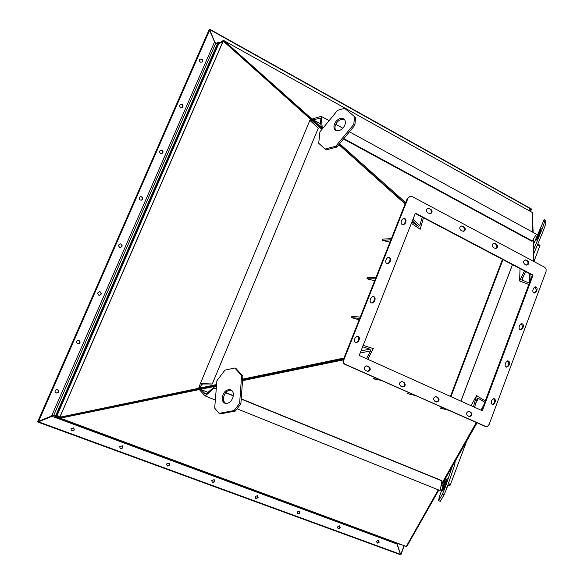 <?xml version="1.0" encoding="UTF-8"?>
<svg xmlns="http://www.w3.org/2000/svg" width="584" height="584" viewBox="0 0 584 584"><rect width="100%" height="100%" fill="white"/><g stroke="black" fill="none" stroke-linecap="round" stroke-linejoin="round"><path stroke-width="0.88" d="M216.591 384.564L59.875 417.21L60.685 417.421L216.554 384.966M242.615 379.549L343.801 358.496M322.623 128.568L224.154 40.77L223.84 41.552L223.234 41.055L321.908 129.444M322.054 129.261L223.862 41.574L321.93 129.414M338.888 144.606L405.135 203.947M242.645 379.133L343.983 358.029M338.859 144.635L405.121 203.984M59.875 417.21L223.234 41.055M512.496 264.669L460.973 401.142M532.374 213.277L533.141 232.417M533.331 239.272L533.929 261.544M406.632 545.836L407.07 546.011L438.847 490.056M441 486.26L477.055 422.772M406.975 545.974L406.734 546.602L406.296 546.441L60.283 418.195L60.656 417.407M60.692 417.399L216.54 385.228M242.594 379.848L343.596 358.999M406.289 546.441L438.263 489.823M441.387 484.289L476.31 422.444M59.911 417.115L59.4 417.867L60.283 418.188L216.474 386.031M242.535 380.666L343.231 359.926M339.034 144.423L405.281 203.582M339.611 143.715L405.661 202.612M224.154 40.77L532.36 212.525L532.827 232.242M533.002 239.79L533.513 261.325M362.635 346.779L369.906 349.093L370.541 350.882L366.497 358.715M367.759 359.284L373.286 348.59L363.197 345.37M309.87 120.355L310.367 119.632L311.841 122.063L318.295 128.151L309.87 120.355L200.378 383.476L198.859 387.623L200.29 387.455L201.4 384.462L202.947 384.009L212.269 384.002L200.378 383.476M212.379 383.732L318.265 128.203M225.533 403.427L223.862 401.288L223.446 398.12C224.526 392.733 227.161 390.061 231.337 390.119M233.381 395.361C233.498 392.609 232.629 390.762 230.782 389.813C226.373 389.105 223.504 391.696 222.19 397.594C222.059 400.398 222.949 402.266 224.862 403.216C229.257 403.851 232.096 401.23 233.381 395.361M234.812 368.008L236.046 368.57L242.864 376.081L241.63 375.519L234.812 368.008L224.949 370.132L216.905 380.731L214.678 408.15L219.117 413.377L220.38 413.888L235.374 411.041L234.118 410.53L239.63 403.31L240.878 403.836L235.374 411.041M242.864 376.081L240.878 403.836M241.63 375.519L239.63 403.31M234.118 410.53L219.117 413.377M474.588 407.26L477.106 398.595L478.354 398.346L484.764 402.274M485.267 400.931L476.573 395.594L473.449 406.749M476.573 395.594L471.113 405.697M529.323 283.167L521.913 279.984L525.542 271.531M524.454 270.961L519.621 280.984L528.834 284.466M519.621 280.984L520.03 268.633M422.203 217.117L419.845 225.577L418.268 226.234L411.91 221.986M411.37 223.343L420.21 229.242L423.415 217.752M205.247 395.974L199.874 390.229L201.035 389.535L205.239 393.901L206.634 393.492L213.576 387.564L214.036 388.002L205.247 395.974L215.335 400.04M237.089 408.8L440.154 490.582L441.993 480.698L241.236 398.843M442.044 480.946L241.221 399.084M233.33 395.872L225.614 392.725M216.241 388.9L214.036 388.002M448.563 483.092L450.176 485.187L447.775 485.428M443.095 485.903L441.745 486.041L441.394 485.567M445.096 479.96L444.796 479.574M448.059 484.589L448.235 484.063M441.767 484.91L441.621 485.311L443.351 485.136M534.615 241.667L533.375 241.061M533.382 241.258L534.477 242.01M537.711 244.236L538.112 244.696L537.514 244.725M537.346 245.141L540.01 245.375L537.857 243.893M540.01 245.375L533.951 261.552M466.777 440.876L450.176 485.187M343.567 138.919L532.039 241.272L536.47 234.242L349.436 131.794M312.732 118.793L313.243 119.866L319.995 118.172L321.112 126.582L322.142 126.816L321.215 116.333L312.732 118.793M321.215 116.333L329.106 120.662M335.778 124.312L342.874 128.203M322.142 126.816L323.47 127.538M343.83 138.598L532.265 240.98M446.234 482.194L447.147 478.493C446.41 479.267 445.154 482.158 443.373 487.18L442.453 490.918C443.19 490.151 444.453 487.239 446.234 482.194M455.184 461.287L454.754 464.565L453.586 464.105M445.855 477.719L439.102 497.743L438.635 500.692L440.278 501.342L444.081 494.823L442.416 494.166L445.439 486.786L447.103 487.443L444.081 494.823M438.635 500.692L442.416 494.166M445.439 486.786L452.264 466.426M447.103 487.443L454.754 464.565M335.866 130.422C334.391 128.108 334.793 125.377 337.085 122.253C339.611 119.479 342.1 118.588 344.553 119.567M336.034 121.384C333.625 124.713 333.296 127.524 335.034 129.816C337.486 131.612 340.238 130.918 343.297 127.721C345.692 124.407 346.035 121.611 344.341 119.318C341.874 117.472 339.107 118.158 336.034 121.384M325.032 149.073L335.8 146.204L336.866 147.051L326.106 149.913L318.718 143.299L319.901 131.889L337.537 110.369L344.699 108.31L355.554 117.53L354.86 125.224L353.816 124.341L354.51 116.647M354.86 125.224L336.866 147.051M353.816 124.341L335.8 146.204M538.813 232.994L536.492 240.031L538.937 235.206L541.259 228.154L538.813 232.994M533.696 252.733L534.134 252.901L533.718 253.69M545.982 223.066L543.886 229.3L542.273 228.68L544.368 222.453L545.982 223.066L545.704 220.292L544.12 219.694L533.469 244.455M533.608 249.682L542.273 228.68M544.368 222.453L544.12 219.694M534.134 252.901L543.886 229.3M546.062 271.509L546.12 269.071L544.726 267.311L412.019 196.487L410.333 196.18L408.048 198.093L343.837 359.919C343.239 361.956 343.779 363.46 345.465 364.431L485.457 426.349L487.523 426.284L489.136 424.429L546.062 271.509M485.859 426.481L485.457 426.349M345.465 364.431L344.903 364.328C343.217 363.358 342.677 361.854 343.275 359.824L343.837 359.919M408.048 198.093L410.333 196.18M524.636 264.158L526.907 265.136C529.046 264.165 529.294 262.734 527.659 260.836L525.366 259.851C523.242 260.836 523.001 262.274 524.636 264.158M526.177 260.048L525.009 259.902M525.461 260.07L527.659 260.836M526.549 265.107C528.374 263.902 528.505 262.486 526.943 260.851M403.099 224.928L404.515 223.614L405.245 221.767C405.661 219.927 405.041 218.803 403.383 218.379M405.135 223.555L405.873 221.701C406.267 219.672 405.537 218.54 403.69 218.321L401.989 219.686L401.259 221.54C400.858 223.555 401.58 224.687 403.413 224.928L405.135 223.555L404.515 223.614M367.424 371.322C370.03 370.3 370.365 368.76 368.446 366.694L366.577 365.869M369.037 366.796L366.869 365.898C364.044 366.701 363.613 368.234 365.569 370.512L367.708 371.402C370.548 370.614 370.993 369.081 369.037 366.796L368.446 366.694M460.944 230.403L463.484 231.447C465.645 230.395 465.864 228.921 464.149 227.023L461.579 225.979C459.433 227.045 459.221 228.519 460.944 230.403M462.572 226.191L461.25 226.037M461.9 226.242L464.149 227.023M463.149 231.439C465.01 230.191 465.119 228.738 463.477 227.081M371.818 303.067L373.643 301.614L374.388 299.723C374.819 298.044 374.286 296.942 372.796 296.402M374.234 301.643L374.986 299.753C375.41 297.898 374.775 296.781 373.096 296.395L371.008 297.847L370.256 299.745C369.833 301.585 370.453 302.702 372.118 303.103L374.234 301.643L373.643 301.614M436.321 401.887C438.781 400.879 439.11 399.376 437.306 397.39L435.664 396.66M437.956 397.529L435.993 396.697C433.284 397.449 432.846 398.938 434.686 401.164L436.635 401.989C439.351 401.252 439.788 399.763 437.956 397.529L437.306 397.39M427.583 212.729L430.291 213.802C432.445 212.693 432.642 211.204 430.882 209.32L428.16 208.24C426.013 209.357 425.824 210.853 427.583 212.729M429.262 208.452L427.838 208.306M428.619 208.532L430.882 209.32M429.963 213.81C431.831 212.525 431.926 211.058 430.24 209.393M355.89 342.793L357.934 341.297L358.788 339.1L358.539 337.114L357.262 336.114M358.518 341.37L359.269 339.45C359.707 337.698 359.131 336.588 357.554 336.128L355.247 337.61L354.481 339.538C354.05 341.275 354.612 342.377 356.174 342.852L358.518 341.37L357.934 341.297M469.186 416.465C471.573 415.458 471.894 413.976 470.149 412.034L468.945 411.384C466.295 412.121 465.864 413.589 467.653 415.786L469.514 416.582C472.164 415.859 472.602 414.392 470.821 412.187L469.266 411.494M493.276 247.543L495.677 248.55C497.824 247.543 498.064 246.09 496.385 244.192L493.969 243.178C491.83 244.2 491.597 245.652 493.276 247.543M494.86 243.375L493.626 243.229M494.166 243.411L496.385 244.192M495.327 248.528C497.174 247.309 497.298 245.871 495.692 244.221M387.557 263.778L389.163 262.391L389.908 260.522C390.331 258.763 389.747 257.639 388.17 257.164M389.776 262.377L390.514 260.5C390.93 258.559 390.243 257.434 388.469 257.128L386.586 258.544L385.841 260.42C385.433 262.347 386.104 263.479 387.864 263.793L389.776 262.377L389.163 262.391M402.412 386.849C404.946 385.834 405.281 384.316 403.427 382.286L401.668 381.505M404.04 382.411L401.982 381.542C399.215 382.316 398.777 383.834 400.682 386.082L402.719 386.936C405.493 386.177 405.938 384.666 404.04 382.411L403.427 382.286M359.218 355.452L482.333 410.742L533.061 275.108L415.399 213.131L359.218 355.452M481.705 410.457L532.338 275.108L533.061 275.108M532.338 275.108L415.268 213.467M505.934 362.299L505.262 364.095C504.875 365.715 505.357 366.737 506.708 367.175L508.766 365.767L509.438 363.971C509.817 362.343 509.336 361.321 507.971 360.89L505.934 362.299M509.438 363.971L508.737 363.876L508.065 365.672L508.766 365.767M508.737 363.876L507.62 360.883M506.364 367.088L508.065 365.672M491.874 399.96L491.071 403.186L492.538 404.829L494.75 403.398L495.546 400.171L494.071 398.536L491.874 399.96M495.422 401.58L494.736 401.442L494.057 403.259L494.75 403.398M494.736 401.442L493.714 398.507M492.202 404.719L494.057 403.259M519.833 325.04L519.176 326.821C518.796 328.5 519.307 329.537 520.724 329.923L522.636 328.544L523.301 326.77C523.68 325.076 523.154 324.04 521.731 323.66L519.833 325.04M523.301 326.77L522.585 326.712L521.921 328.485L522.636 328.544M522.585 326.712L521.373 323.675M520.373 329.858L521.921 328.485M533.594 288.182L532.936 289.941C532.564 291.686 533.112 292.73 534.586 293.066L536.36 291.723L537.01 289.963C537.382 288.211 536.827 287.167 535.353 286.839L533.594 288.182M537.01 289.963L536.287 289.949L535.63 291.701L536.36 291.723M536.287 289.949L534.988 286.875M534.221 293.015L535.63 291.701M407.42 198.18L343.275 359.824M344.903 364.328L484.771 426.181M375.41 278.853L366.876 278.794L374.665 280.721M375.906 277.597L367.365 277.561L366.876 278.794M359.729 318.353L351.407 317.638L359.153 319.806M360.233 317.083L351.911 316.389L351.407 317.638M390.9 239.805L382.162 240.389L389.995 242.083M391.397 238.564L382.651 239.17L382.162 240.389M449.001 410.362L440.278 408.143L441.92 407.231M447.95 409.902L440.278 408.143M415.662 395.624L407.231 393.558L408.836 392.601M414.582 395.142L407.231 393.558M381.264 380.41L374.249 379.001L373.147 378.512L374.702 377.512M380.147 379.914L373.147 378.512M56.648 415.961L59.444 417.961L223.417 40.398L218.759 43.384M59.444 417.961L60.298 418.159M224.139 40.8L223.417 40.398M405.522 546.157L406.077 546.361M460.922 401.12L512.453 264.64M502.926 259.624L450.957 396.646M406.055 546.42L406.661 546.646L406.924 545.952M532.491 213.313L532.36 212.561M59.4 417.867L56.706 415.939M59.75 417.056L56.655 414.859M223.161 41.223L217.686 44.588M532.535 213.335L532.36 212.627M224.103 40.858L223.329 40.427L223.015 41.143M73.679 427.846L74.139 429.875L71.379 430.78M74.336 430.014L73.781 427.911L70.941 428.766L71.474 430.853L74.336 430.014M122.253 445.738L122.735 447.76L120.173 448.724M122.976 447.913L122.377 445.811L119.713 446.716L120.289 448.804L122.976 447.913M168.995 462.966L169.484 464.959L167.09 465.959M169.762 465.134L169.141 463.046L166.615 463.973L167.221 466.054L169.762 465.134M213.999 479.559L214.474 481.523L212.226 482.545M214.788 481.705L214.16 479.639L211.758 480.588L212.372 482.639L214.788 481.705M378.374 540.178L378.768 541.989L376.965 543.04M379.191 542.207L378.593 540.266L376.578 541.237L377.169 543.171L379.191 542.207M339.457 525.826L339.881 527.673L337.983 528.724M340.282 527.885L339.669 525.914L337.567 526.885L338.173 528.849L340.282 527.885M299.147 510.964L299.585 512.847L297.584 513.891M299.964 513.044L299.337 511.044L297.147 512.007L297.76 514.008L299.964 513.044M257.354 495.546L257.814 497.473L255.69 498.51M258.157 497.663L257.529 495.634L255.237 496.59L255.858 498.619L258.157 497.663M56.925 416.158L55.458 416.706L53.852 415.553L37.924 422.093L53.239 415.363M400.646 554.8L37.916 422.093L400.646 554.8L396.631 543.12M55.458 416.706L400.675 544.361M362.547 117.888L361.116 117.099M322.55 95.601L321.069 94.776M281.079 72.489L279.546 71.635M238.053 48.516L236.462 47.625M401.142 139.401L399.763 138.634M438.416 160.169L437.087 159.432M474.427 180.244L473.142 179.529M509.248 199.648L508 198.954M528.359 210.298L531.382 208.948L209.787 29.28M218.985 43.238L218.233 42.187M215.474 43.844L209.503 29.317M396.872 543.215L400.704 554.596M528.622 210.444L531.455 209.189L528.447 210.349M450.439 396.412L502.43 259.362M200.013 59.159L201.495 59.225L202.232 59.933L202.495 61.152L201.933 62.181M200.458 62.108L202.093 62.094C203.123 61.065 203.028 60.042 201.801 59.028L200.159 59.05C199.137 60.086 199.239 61.108 200.458 62.108M180.346 104.39L181.748 104.478C182.982 105.456 183.084 106.478 182.069 107.536M180.682 107.441L182.215 107.463C183.383 106.434 183.325 105.39 182.04 104.324L180.485 104.31C179.332 105.339 179.398 106.39 180.682 107.441M160.447 150.241L161.732 150.358C163.038 151.417 163.097 152.468 161.892 153.519M160.622 153.402L162.031 153.475C163.367 152.46 163.359 151.38 162.002 150.241L160.578 150.183C159.257 151.198 159.271 152.271 160.622 153.402M140.328 196.728L141.43 196.866C142.839 198.042 142.817 199.137 141.372 200.151M140.291 200.005L141.496 200.122C143.065 199.159 143.131 198.049 141.693 196.793L140.459 196.684C138.904 197.662 138.853 198.764 140.291 200.005M57.692 389.754C58.955 391.784 58.349 392.857 55.86 392.966L55.663 392.879M56.042 393.076C58.59 392.915 59.174 391.827 57.787 389.805L57.524 389.681C54.991 389.82 54.4 390.9 55.75 392.937L56.042 393.076M78.745 340.348L78.811 340.37C80.49 342.195 80.081 343.334 77.592 343.793M77.555 343.779L77.687 343.83C80.256 343.458 80.701 342.326 79.015 340.428L78.847 340.37C76.3 340.771 75.862 341.903 77.555 343.779M99.492 291.73L99.981 291.861C101.579 293.409 101.331 294.562 99.214 295.307M98.762 295.175L99.331 295.322C101.528 294.65 101.82 293.497 100.2 291.876L99.601 291.737C97.418 292.423 97.141 293.577 98.762 295.175M120.012 243.878L120.852 244.032C122.355 245.368 122.231 246.492 120.487 247.419M119.669 247.258L120.603 247.412C122.457 246.543 122.625 245.411 121.092 244.002L120.129 243.857C118.297 244.732 118.143 245.864 119.669 247.258M218.817 43.544L218.146 42.157L215.401 43.946L209.233 29.412L37.704 421.743L51.633 415.947L53.757 415.297L55.341 416.436L56.947 415.83M218.628 43.983L57.203 415.253M370.541 350.882L360.16 353.043M369.906 349.093L360.985 350.962M212.269 384.002L318.295 128.151M200.29 387.455L201.626 384.243M311.017 121.217L311.294 120.559M483.574 405.457L480.953 410.121M478.354 398.346L475.741 403.128M522.534 280.597L522.592 277.641M529.783 281.941L529.703 273.728M418.268 226.234L412.348 220.876M419.845 225.577L412.946 219.358M442.008 480.727L241.236 398.865M233.359 395.653L225.752 392.55M216.255 388.681L213.671 387.63M205.546 393.959L205.013 393.747M207.904 392.346L201.13 389.601M537.835 244.324L537.681 244.74M321.572 126.976L323.207 127.859M319.368 118.092L320.361 118.64M313.243 119.866L320.893 124.027M405.873 221.701L405.245 221.767M367.329 366.037L366.745 365.934M374.986 299.753L374.388 299.723M436.35 396.813L435.708 396.682M359.269 339.45L358.693 339.377M470.821 412.187L470.149 412.034M390.514 260.5L389.908 260.522M402.391 381.673L401.77 381.549M55.465 416.706L400.624 544.602M51.742 416.217L396.85 543.967M38.639 421.874L400.639 554.369M56.181 416.48L58.655 417.399M219.672 42.793L218.526 42.15M216.394 43.304L214.591 42.303M531.119 209.108L210.021 29.74M219.394 42.975L218.759 42.617M400.916 554.493L404.245 545.682M530.52 211.503L531.374 209.247M397.062 543.85L397.251 543.354M400.843 554.252L404.106 545.631M530.396 211.437L531.192 209.335M209.408 29.28L37.799 421.823M218.146 42.157L55.341 416.436M215.401 43.946L53.757 415.297M214.343 42.377L51.633 415.947M209.773 29.813L38.522 421.604M218.511 42.698L56.071 416.209M521.913 279.984L521.943 279.013M530.024 281.291L529.951 273.852M233.359 395.631L225.767 392.536M216.255 388.659L213.576 387.564M207.926 392.324L201.035 389.535M321.346 126.954L323.142 127.932M343.509 138.992L531.98 241.338M313.017 119.851L320.901 124.137M335.034 129.816L335.574 130.254M531.382 208.948L209.722 29.215M219.694 42.778L218.46 42.092M400.916 554.639L404.296 545.704M530.571 211.532L531.455 209.189"/></g></svg>
